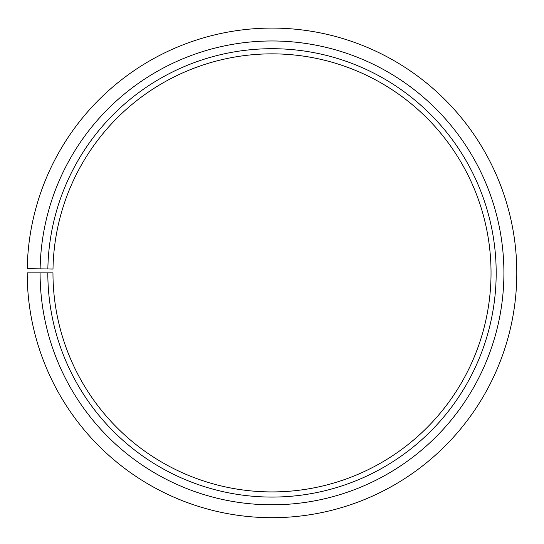 <?xml version="1.0" encoding="UTF-8"?>
<svg xmlns="http://www.w3.org/2000/svg" width="544" height="544" viewBox="0 0 544 544"><rect width="100%" height="100%" fill="white"/><g stroke="black" fill="none" stroke-linecap="round" stroke-linejoin="round"><path stroke-width="0.41" stroke-dasharray="2.72 2.04" d="M47.852 268.974A224.182 224.182 0 0 1 273.958 48.708A224.182 224.182 0 0 1 496.182 272.891A224.182 224.182 0 0 1 272 497.073A224.182 224.182 0 0 1 47.818 272.891L52.965 272.891A219.035 219.035 0 0 0 272 491.919A219.035 219.035 0 0 0 491.035 272.891A219.035 219.035 0 0 0 273.911 53.863A219.035 219.035 0 0 0 52.999 269.062L27.234 268.614A244.8 244.8 0 0 1 274.135 28.098A244.8 244.8 0 0 1 516.8 272.891A244.8 244.8 0 0 1 272 517.691A244.8 244.8 0 0 1 27.2 272.891L40.086 272.891A231.914 231.914 0 0 0 272 504.805A231.914 231.914 0 0 0 503.914 272.891A231.914 231.914 0 0 0 274.026 40.984A231.914 231.914 0 0 0 40.12 268.838M47.818 272.891L40.086 272.891"/><path stroke-width="0.82" d="M491.035 272.891A219.035 219.035 0 0 0 273.911 53.863A219.035 219.035 0 0 0 52.999 269.062L47.852 268.974A224.182 224.182 0 0 1 273.958 48.708A224.182 224.182 0 0 1 496.182 272.891A224.182 224.182 0 0 1 272 497.073A224.182 224.182 0 0 1 47.818 272.891L52.965 272.891A219.035 219.035 0 0 0 272 491.919A219.035 219.035 0 0 0 491.035 272.891M40.12 268.838L27.234 268.614A244.8 244.8 0 0 1 274.135 28.098A244.8 244.8 0 0 1 516.8 272.891A244.8 244.8 0 0 1 272 517.691A244.8 244.8 0 0 1 27.2 272.891L40.086 272.891A231.914 231.914 0 0 0 272 504.805A231.914 231.914 0 0 0 503.914 272.891A231.914 231.914 0 0 0 274.026 40.984A231.914 231.914 0 0 0 40.12 268.838L47.852 268.974M40.086 272.891L47.818 272.891"/></g></svg>
